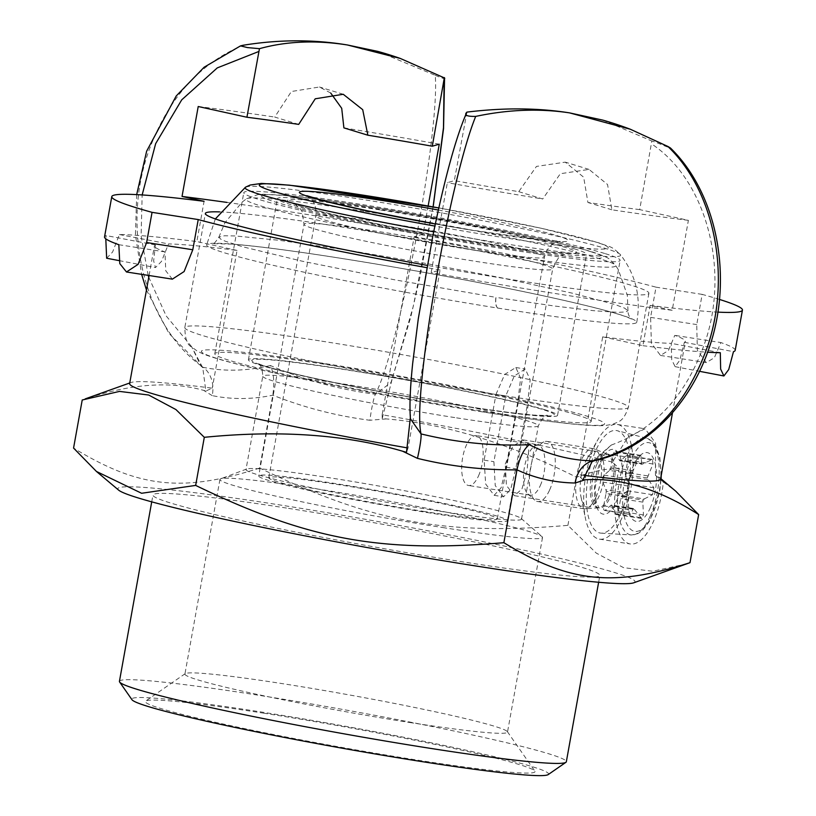 <?xml version="1.0" encoding="UTF-8"?>
<svg xmlns="http://www.w3.org/2000/svg" width="816" height="816" viewBox="0 0 816 816"><rect width="100%" height="100%" fill="white"/><g stroke="black" fill="none" stroke-linecap="round" stroke-linejoin="round"><path stroke-width="0.61" stroke-dasharray="4.08 3.06" d="M655.442 475.279L655.605 443.078L645.13 428.798L628.106 436.815L612.449 462.142L619.293 468.537A58.038 23.297 -81.1 0 0 616.804 479.757A58.038 23.297 -81.1 0 0 630.309 543.976A58.038 23.297 -81.1 0 0 663.337 482.001L655.442 475.279A269.729 14.117 -169.8 0 1 659.685 477.686A269.729 14.117 -169.8 0 1 660.562 479.145M585.908 474.932A58.038 23.297 98.9 0 1 597.72 439.946A58.038 23.297 98.9 0 1 617.345 424.453A58.038 23.297 98.9 0 1 630.85 488.672A58.038 23.297 98.9 0 1 599.413 539.141A58.038 23.297 98.9 0 1 585.46 518.405A58.038 23.297 98.9 0 1 585.908 474.932M581.237 475.922A28.234 11.332 98.9 0 1 586.979 458.908A28.234 11.332 98.9 0 1 596.527 451.37A28.234 11.332 98.9 0 1 603.361 481.012A28.234 11.332 98.9 0 1 587.806 507.154A28.234 11.332 98.9 0 1 581.023 497.066A28.234 11.332 98.9 0 1 581.237 475.922M428.145 205.999L423.086 234.121L414.171 236.711L382.143 414.732A269.729 14.117 -169.8 0 1 612.449 462.142M414.171 236.711A269.729 14.117 -169.8 0 1 656.023 287.171L650.587 317.373L651.382 343.189L660.491 355.45L668.426 350.503L674.781 335.356A269.729 14.117 -169.8 0 1 685.338 341.394A269.729 14.117 -169.8 0 1 684.379 342.312L679.82 360.223L675.118 366.659L671.731 359.754L671.231 343.342A269.729 14.117 -169.8 0 1 602.698 336.835L577.922 474.575L582.859 479.869M584.154 475.371A269.729 14.117 -169.8 0 1 577.922 474.575M686.99 563.774L652.688 571.261L623.557 567.65L596.272 553.105L567.905 525.351C444.23 535.745 371.729 522.26 259.692 468.047L272.799 395.168C274.604 382.643 273.799 372.759 270.392 365.517C303.593 379.858 338.589 389.436 375.36 394.25L390.946 382.602L392.384 378.134L382.225 418.557L386.345 418.924C445.516 423.83 508.919 443.272 576.555 477.268C592.64 471.25 606.89 468.343 619.293 468.537M382.225 418.537L382.143 414.732M505.247 464.049L512.897 446.097L523.127 439.906L528.697 449.728L527.105 470.73L521.924 489.059L514.406 495.679L506.42 485.469L505.247 464.049M663.337 482.001L675.76 491.201M288.517 508.368A227.042 11.883 -169.8 0 1 599.862 575.443A227.042 11.883 -169.8 0 1 374.299 546.934A227.042 11.883 -169.8 0 1 152.959 495.037A227.042 11.883 -169.8 0 1 288.517 508.368M119.432 681.35A227.042 11.883 -169.8 0 1 255 694.681A227.042 11.883 -169.8 0 1 566.335 761.756M633.726 582.808A262.762 13.75 10.2 0 0 274.686 504.145A262.762 13.75 10.2 0 0 118.646 490.13M548.189 774.598A211.742 11.077 10.2 0 0 258.213 711.521A211.742 11.077 10.2 0 0 131.968 699.71M263.548 713.153A197.962 10.363 -169.8 0 1 534.847 771.059A197.962 10.363 -169.8 0 1 338.344 746.783A197.962 10.363 -169.8 0 1 145.707 701.036A197.962 10.363 -169.8 0 1 263.548 713.153M437.957 510.908A139.985 7.324 -169.8 0 1 245.993 469.557A139.985 7.324 -169.8 0 1 246.636 469.016A139.985 7.324 -169.8 0 1 329.572 477.778A139.985 7.324 -169.8 0 1 521.128 518.405A139.985 7.324 -169.8 0 1 521.536 519.129A139.985 7.324 -169.8 0 1 437.957 510.908M219.575 211.905A225.338 11.791 -169.8 0 1 339.895 226.695A225.338 11.791 -169.8 0 1 648.904 293.27A225.338 11.791 -169.8 0 1 514.355 280.031A225.338 11.791 -169.8 0 1 427.135 265.353M377.849 51.408L435.234 75.317C439.916 131.631 399.493 347.667 375.36 394.25A27.316 3.06 97.8 0 0 369.893 420.26C336.478 415.966 304.113 407.612 272.799 395.189C252.042 399.473 231.846 399.616 212.211 395.617A27.316 22.022 -79.3 0 0 203.255 367.353C224.747 371.637 247.126 371.035 270.392 365.517M82.222 399.993C129.04 383.897 169.473 380.674 203.5 390.344L205.846 390.986L202.756 367.69L191.658 346.759L201.144 366.343L203.255 367.353C144.728 326.788 120.452 229.143 148.92 150.562C168.096 98.573 199.471 63.475 243.025 45.247M212.211 395.617L203.531 390.283M259.692 468.047C182.702 492.721 138.924 488.019 73.562 448.076M410.438 418.822L410.57 413.681L410.346 417.69M592.192 461.489L611.296 445.057L594.415 460.693M567.905 525.351L576.555 477.268M129.632 383.612A269.729 14.117 -169.8 0 1 130.958 382.551A269.729 14.117 -169.8 0 1 212.272 388.171L205.846 390.986M406.511 452.309L408.051 448.025A269.729 14.117 -169.8 0 1 407.245 447.882M172.349 279.143L165.76 270.79L164.975 251.909A269.729 14.117 -169.8 0 1 154.418 245.871A269.729 14.117 -169.8 0 1 155.377 244.953L153.653 260.936L155.479 267.546L161.527 261.365L168.535 243.923A269.729 14.117 -169.8 0 1 237.058 250.43L212.272 388.171M237.058 250.43L196.84 241.567L204.082 201.307M466.936 112.108L454.318 180.642L447.352 182.672L431.164 272.605L440.079 270.014L408.051 448.025M440.079 270.014A269.729 14.117 -169.8 0 1 426.717 267.638M602.698 336.835L642.896 345.688L650.138 305.419L672.211 310.284L688.388 220.351L639.693 209.62L651.831 141.005C657.971 142.729 675.179 150.766 667.896 146.452M409.652 722.486A163.883 8.578 10.2 0 0 507.501 732.105A163.883 8.578 10.2 0 0 507.358 731.626A163.883 8.578 10.2 0 0 282.764 683.696A163.883 8.578 10.2 0 0 185.212 673.659A163.883 8.578 10.2 0 0 184.916 674.067A163.883 8.578 10.2 0 0 409.652 722.486M444.669 527.85A163.883 8.578 -169.8 0 1 219.932 479.441A163.883 8.578 -169.8 0 1 220.677 478.808A163.883 8.578 -169.8 0 1 317.781 489.059A163.883 8.578 -169.8 0 1 542.038 536.632A163.883 8.578 -169.8 0 1 542.518 537.479A163.883 8.578 -169.8 0 1 444.669 527.85M435.234 75.317C443.547 78.846 446.587 79.601 444.363 77.581M602.861 120.125L651.831 141.005M639.693 209.62A286.793 15.014 -169.8 0 1 587.918 202.48L583.675 177.225L565.243 162.149L536.459 166.423L518.752 191.668A286.793 15.014 -169.8 0 1 454.318 180.642M106.651 258.233L112.598 252.032L119.411 234.549A320.402 16.769 -169.8 0 1 196.84 241.567M104.54 236.895A320.402 16.769 -169.8 0 1 106.253 235.579L105.794 238.813M119.411 234.549L168.535 243.923M719.416 299.411A320.372 16.769 10.2 0 0 702.168 294.382L696.731 324.584L697.354 350.38L706.319 362.61L714.377 357.683L720.895 342.567L674.781 335.356M702.168 294.382L656.023 287.171M672.211 310.284A348.248 18.227 -169.8 0 1 431.164 272.605M650.138 305.419A320.372 16.769 10.2 0 0 717.845 312.12M226.981 202.419A348.248 18.227 -169.8 0 1 423.086 234.121M720.314 352.706L671.231 343.342M684.379 342.312L733.472 351.676M155.377 244.953L106.253 235.579M118.83 244.698L164.975 251.909M735.185 350.37A320.372 16.769 10.2 0 0 720.895 342.567M642.896 345.688A320.372 16.769 10.2 0 0 707.666 352.226M518.752 191.668L542.722 198.992A348.248 18.227 -169.8 0 1 447.352 182.672M688.388 220.351A348.248 18.227 -169.8 0 1 611.888 209.804L607.553 184.528L589.04 169.422L560.327 173.716L542.722 198.992M611.888 209.804L587.918 202.48M330.725 93.044L319.444 87.006L291.383 91.504L274.727 117.065L298.697 124.389M343.893 127.877A348.248 18.227 -169.8 0 1 439.263 144.187M198.217 106.519A348.248 18.227 -169.8 0 1 274.727 117.065M634.471 509.47L641.743 518.517L643.457 514.947L642.824 502.126L643.13 500.096L644.252 498.943L622.098 495.485L627.443 490.783A4.1 1.642 -81.1 0 0 628.748 483.827L625.709 476.167A5.192 2.081 98.9 0 1 625.362 474.545A5.192 2.081 98.9 0 1 625.576 472.433L627.892 460.071A4.1 1.642 -81.1 0 0 626.953 455.471A4.1 1.642 -81.1 0 0 626.188 455.767L620.833 460.459A5.192 2.081 98.9 0 1 619.936 460.836L641.845 464.263L641.437 463.376L619.273 459.908L616.243 452.248A4.1 1.642 -81.1 0 0 615.437 451.401A4.1 1.642 -81.1 0 0 613.234 454.889L610.919 467.252A5.192 2.081 98.9 0 1 610.368 469.251L632.278 472.668L631.655 473.892L609.491 470.434L604.146 475.126A4.1 1.642 -81.1 0 0 602.84 482.093L605.87 489.753A5.192 2.081 98.9 0 1 606.217 491.365L628.136 494.792L628.167 496.944L606.002 493.476L603.687 505.838A4.1 1.642 -81.1 0 0 604.636 510.449A4.1 1.642 -81.1 0 0 605.401 510.153L610.745 505.451A5.192 2.081 98.9 0 1 611.653 505.084L633.563 508.501L634.471 509.47L612.306 506.012L615.346 513.672A4.1 1.642 -81.1 0 0 616.151 514.519A4.1 1.642 -81.1 0 0 618.355 511.02L620.67 498.658A5.192 2.081 98.9 0 1 621.221 496.669L643.13 500.096M628.167 496.944L628.789 509.765C629.218 513.417 629.789 514.855 630.503 514.08L633.563 508.501M604.636 510.449L630.136 514.427L605.401 510.153M631.655 473.892L629.238 479.053L627.943 486.01L628.136 494.792M615.437 451.401L641.029 455.399L641.345 456.175C641.05 454.726 640.05 455.603 638.336 458.816L632.278 472.668M616.243 452.248L641.345 456.175L641.437 463.376M644.252 498.943L652.545 494.71L653.851 487.754L647.282 477.972L652.994 463.998L652.453 459.459L641.845 464.263M650.128 508.184A34.823 13.974 -81.1 0 0 653.973 459.806A34.823 13.974 -81.1 0 0 633.359 465.844A34.823 13.974 -81.1 0 0 629.524 514.223A34.823 13.974 -81.1 0 0 650.128 508.184M610.368 469.251A5.192 2.081 98.9 0 1 609.491 470.434M619.936 460.836A5.192 2.081 98.9 0 1 619.273 459.908M647.282 477.972L625.362 474.545M606.217 491.365A5.192 2.081 98.9 0 1 606.002 493.476M611.653 505.084A5.192 2.081 98.9 0 1 612.306 506.012M621.221 496.669A5.192 2.081 98.9 0 1 622.098 495.485M620.864 513.346A51.898 20.828 -81.1 0 0 630.36 461.591A51.898 20.828 -81.1 0 0 617.171 430.685A51.898 20.828 -81.1 0 0 595.884 450.259A51.898 20.828 -81.1 0 0 586.49 503.809A51.898 20.828 -81.1 0 0 601.157 533.154A51.898 20.828 -81.1 0 0 620.864 513.346M608.43 497.383A27.316 10.965 -81.1 0 0 607.063 454.063A27.316 10.965 -81.1 0 0 606.074 453.788A27.316 10.965 -81.1 0 0 595.282 464.182A27.316 10.965 -81.1 0 0 590.305 491.895A27.316 10.965 -81.1 0 0 597.638 507.766A27.316 10.965 -81.1 0 0 598.658 507.807A27.316 10.965 -81.1 0 0 608.43 497.383M595.925 497.199A30.427 12.209 -81.1 0 0 594.405 448.953A30.427 12.209 -81.1 0 0 593.303 448.647A30.427 12.209 -81.1 0 0 581.278 460.214A30.427 12.209 -81.1 0 0 575.739 491.089A30.427 12.209 -81.1 0 0 583.909 508.766A30.427 12.209 -81.1 0 0 585.052 508.817A30.427 12.209 -81.1 0 0 595.925 497.199M549.637 489.967A30.427 12.209 -81.1 0 0 555.186 459.092A30.427 12.209 -81.1 0 0 547.016 441.415A30.427 12.209 -81.1 0 0 543.813 441.915A30.427 12.209 -81.1 0 0 535 452.982A30.427 12.209 -81.1 0 0 534.715 500.075A30.427 12.209 -81.1 0 0 537.622 501.534A30.427 12.209 -81.1 0 0 549.637 489.967M540.304 485.561A25.265 10.139 -81.1 0 0 544.904 459.928A25.265 10.139 -81.1 0 0 538.132 445.25A25.265 10.139 -81.1 0 0 535.469 445.658A25.265 10.139 -81.1 0 0 528.146 454.849A25.265 10.139 -81.1 0 0 527.921 493.966A25.265 10.139 -81.1 0 0 530.329 495.169A25.265 10.139 -81.1 0 0 540.304 485.561M478.513 475.901A25.265 10.139 -81.1 0 0 483.113 450.269A25.265 10.139 -81.1 0 0 476.34 435.591A25.265 10.139 -81.1 0 0 466.354 445.189A25.265 10.139 -81.1 0 0 461.754 470.832A25.265 10.139 -81.1 0 0 468.537 485.51A25.265 10.139 -81.1 0 0 478.513 475.901M497.862 308.101A218.515 11.434 10.2 0 0 498.025 308.122A218.515 11.434 10.2 0 0 636.745 322.269A218.515 11.434 10.2 0 0 622.812 315.537A218.515 11.434 10.2 0 0 345.515 259.029A218.515 11.434 10.2 0 0 206.632 244.882A218.515 11.434 10.2 0 0 497.862 308.101C495.883 306.867 495.21 303.287 495.863 297.361L395.005 279.878L301.991 261.14L242.627 246.769L225.42 241.281L220.769 239.18L218.851 237.15C215.159 242.729 213.088 244.902 212.619 243.658L232.132 244.127C263.792 246.677 312.151 253.378 377.227 264.231C442.119 275.196 500.922 286.487 553.656 298.085C590.05 306.194 614.407 312.497 626.739 316.985L631.441 318.995C629.146 316.832 627.973 314.089 627.912 310.763L624.638 308.152L614.754 304.439L572.291 293.168L501.299 277.777L423.637 263.017L345.974 249.91L279.827 240.383L235.334 235.946L224.441 235.763L218.851 237.15M495.975 394.373L504.686 374.432L515.824 367.516L520.608 378.236L517.874 401.431L506.042 467.201L501.126 487.754L494.129 495.322L485.653 484.01L484.143 460.142L495.975 394.373L505.736 395.923L493.904 461.703L495.23 485.54L503.564 496.822L510.724 489.274L515.804 468.751L527.636 402.982L530.186 379.756L525.259 369.016L514.284 375.952L505.736 395.923M427.084 512.509A126.327 6.61 10.2 0 0 507.379 520.7A126.327 6.61 10.2 0 0 339.007 484.143A126.327 6.61 10.2 0 0 258.723 475.963A126.327 6.61 10.2 0 0 427.084 512.509M423.514 511.367A116.086 6.079 10.2 0 0 497.301 518.884A116.086 6.079 10.2 0 0 342.577 485.296A116.086 6.079 10.2 0 0 268.801 477.768A116.086 6.079 10.2 0 0 423.514 511.367M574.382 248.829A157.06 8.221 -169.8 0 1 586.531 254.327A157.06 8.221 -169.8 0 1 430.501 234.61A157.06 8.221 -169.8 0 1 277.379 198.706A157.06 8.221 -169.8 0 1 402.023 212.956A157.06 8.221 -169.8 0 1 574.382 248.829M545.394 409.897A157.06 8.221 10.2 0 0 373.034 374.024A157.06 8.221 10.2 0 0 248.401 359.785A157.06 8.221 10.2 0 0 401.523 395.678A157.06 8.221 10.2 0 0 557.542 415.405A157.06 8.221 10.2 0 0 545.394 409.897M605.339 253.674A191.199 10.006 -169.8 0 1 620.129 260.375A191.199 10.006 -169.8 0 1 430.185 236.365A191.199 10.006 -169.8 0 1 243.78 192.658A191.199 10.006 -169.8 0 1 395.515 210.008A191.199 10.006 -169.8 0 1 605.339 253.674M576.361 414.752A191.199 10.006 -169.8 0 1 591.151 421.454A191.199 10.006 -169.8 0 1 401.197 397.443A191.199 10.006 -169.8 0 1 214.802 353.736A191.199 10.006 -169.8 0 1 366.527 371.076A191.199 10.006 -169.8 0 1 576.361 414.752M462.448 405.776A153.643 8.038 10.2 0 0 493.639 397.321A153.643 8.038 10.2 0 0 252.827 359.683A153.643 8.038 10.2 0 0 462.448 405.776M454.747 417.578A139.985 7.324 -169.8 0 1 262.783 376.227A139.985 7.324 -169.8 0 1 346.372 384.448A139.985 7.324 -169.8 0 1 538.325 425.799A139.985 7.324 -169.8 0 1 454.747 417.578M482.276 411.835A204.857 10.72 -169.8 0 1 202.786 350.38A204.857 10.72 -169.8 0 1 523.862 400.564A204.857 10.72 -169.8 0 1 482.276 411.835M319.362 340.792A225.338 11.791 10.2 0 0 184.814 327.553A225.338 11.791 10.2 0 0 493.823 394.128A225.338 11.791 10.2 0 0 628.371 407.357A225.338 11.791 10.2 0 0 319.362 340.792M386.335 418.904L369.893 420.26M191.668 346.749L166.178 315.925L148.767 277.267M148.196 275.369L141.107 235.895L142.157 194.942M611.296 445.046C655.666 428.879 687.011 394.342 705.33 341.425C729.881 268.393 705.83 179.744 651.525 143.891M466.15 114.913C444.057 156.56 405.103 365.843 410.57 413.681M433.092 206.876L413.212 306.571L392.384 378.134M650.587 317.373L696.731 324.584M627.943 486.01L602.84 482.093M628.034 493.211L605.87 489.753M629.238 479.053L604.146 475.126M633.073 470.72L610.919 467.252M638.336 458.816L613.234 454.889M642.998 463.927L620.833 460.459M651.29 459.683L626.188 455.767M652.994 463.998L627.892 460.071M647.741 475.901L625.576 472.433M647.873 479.624L625.709 476.167M632.91 508.919L610.745 505.451M628.789 509.765L603.687 505.838M642.824 502.126L620.67 498.658M643.457 514.947L618.355 511.02M640.448 517.589L615.346 513.672M653.851 487.754L628.748 483.827M652.545 494.71L627.443 490.783M650.148 516.263A49.001 19.666 98.9 0 1 631.543 534.98A49.001 19.666 98.9 0 1 617.692 507.266A49.001 19.666 98.9 0 1 626.566 456.705A49.001 19.666 98.9 0 1 646.67 438.233A49.001 19.666 98.9 0 1 659.114 467.405A49.001 19.666 98.9 0 1 650.148 516.263M630.931 459.714A44.921 18.034 -81.1 0 0 625.984 522.107A44.921 18.034 -81.1 0 0 652.555 514.315A44.921 18.034 -81.1 0 0 657.512 451.921A44.921 18.034 -81.1 0 0 630.931 459.714M616.264 501.718A32.773 13.158 -81.1 0 0 619.885 456.185A32.773 13.158 -81.1 0 0 600.484 461.876A32.773 13.158 -81.1 0 0 596.873 507.409A32.773 13.158 -81.1 0 0 616.264 501.718M596.863 464.426A27.316 10.965 -81.1 0 0 591.886 492.14A27.316 10.965 -81.1 0 0 599.219 508.011A27.316 10.965 -81.1 0 0 610.011 497.627A27.316 10.965 -81.1 0 0 614.978 469.914A27.316 10.965 -81.1 0 0 607.655 454.043A27.316 10.965 -81.1 0 0 596.863 464.426M498.025 308.122A10.924 3.968 99 0 1 496.016 297.381L554.186 305.99L594.232 310.753L618.14 312.355L625.78 311.947L627.912 310.763M517.874 401.431L527.636 402.982M484.143 460.142L493.904 461.703M506.042 467.201L515.804 468.751M591.345 251.858A173.165 9.068 10.2 0 0 371.586 207.08A173.165 9.068 10.2 0 0 272.564 201.185A173.165 9.068 10.2 0 0 492.323 245.963A173.165 9.068 10.2 0 0 591.345 251.858M365.405 211.477A187.802 9.833 -169.8 0 1 603.728 260.039A187.802 9.833 -169.8 0 1 615.55 265.282A187.802 9.833 -169.8 0 1 429.124 242.24A187.802 9.833 -169.8 0 1 246.371 198.849A187.802 9.833 -169.8 0 1 365.405 211.477M380.776 210.038A146.809 7.681 -169.8 0 1 567.089 248.003A146.809 7.681 -169.8 0 1 483.133 243.005A146.809 7.681 -169.8 0 1 296.82 205.04A146.809 7.681 -169.8 0 1 380.776 210.038M433.684 231.785A190.801 9.986 10.2 0 0 620.415 254.633C609.878 244.871 612.296 248.227 599.566 243.025L541.161 228.245L438.824 207.907A177.245 9.272 -169.8 0 1 596.914 242.383A177.245 9.272 -169.8 0 1 434.877 226.073M636.745 322.269C641.223 297.197 635.776 274.655 620.415 254.633A190.801 9.986 10.2 0 0 608.481 249.4A190.801 9.986 10.2 0 0 366.343 200.063A190.801 9.986 10.2 0 0 245.514 187.18M435.316 223.992A136.568 7.15 10.2 0 0 559.47 236.436A136.568 7.15 10.2 0 0 438.355 210.018M544.609 265.139A126.327 6.61 10.2 0 0 384.295 232.468A126.327 6.61 10.2 0 0 304.001 224.288A126.327 6.61 10.2 0 0 472.372 260.834A126.327 6.61 10.2 0 0 552.667 269.025A126.327 6.61 10.2 0 0 544.609 265.139M389.681 223.553A116.086 6.079 -169.8 0 1 536.989 253.572A116.086 6.079 -169.8 0 1 544.394 257.142A116.086 6.079 -169.8 0 1 470.608 249.625A116.086 6.079 -169.8 0 1 315.894 216.026A116.086 6.079 -169.8 0 1 389.681 223.553M599.413 539.141L630.309 543.976M617.345 424.453L645.13 428.798M581.023 497.066L585.46 518.405M586.979 458.908L597.72 439.946M672.527 412.621L685.338 341.394M514.406 495.679L587.806 507.154M523.127 439.906L596.527 451.37M659.685 477.686L660.674 478.513M598.638 582.257L599.862 575.443M151.725 501.85L152.959 495.037M521.536 519.129L538.325 425.799C542.66 417.598 545.802 414.202 547.771 415.599L533.776 415.079C517.303 413.692 493.415 410.57 462.142 405.705C379.848 392.955 282.112 372.545 261.885 365.058L257.499 363.375C257.387 364.956 261.987 361.682 262.783 376.227L245.993 469.557M648.904 293.27L628.371 407.357C623.118 422.494 618.569 421.321 612.816 424.249L605.033 425.554C597.22 425.993 585.755 425.411 570.639 423.82C547.924 421.495 518.619 417.537 482.735 411.937C395.933 398.473 285.427 376.88 233.509 363.181C220.096 359.723 209.875 356.602 202.858 353.818L197.105 351.125C190.862 345.25 185.426 347.912 184.814 327.553L205.346 213.466M202.745 367.69L168.892 333.275L146.472 290.057M433.163 206.887L419.985 276.879L410.632 317.597L391.68 380.531M136.68 194.616L135.436 235.008L141.627 274.349M410.479 419.291L410.428 416.17M130.958 382.551L129.744 382.979M149.083 275.512L154.418 245.871M185.212 673.659L145.707 701.036M507.358 731.626L534.847 771.059M219.932 479.441L184.916 674.067M542.518 537.479L507.501 732.105M246.636 469.016L220.677 478.808M521.128 518.405L542.038 536.632M660.491 355.45L706.319 362.61M675.118 366.659L699.587 371.331M119.167 260.62L155.479 267.546M589.04 169.412L565.243 162.139M343.24 94.268L319.444 86.996M652.453 459.459L626.953 455.471M641.743 518.517L616.151 514.519M601.157 533.154L631.543 534.98L637.888 533.633L642.631 530.339L650.015 520.547L659.858 490.13L661.082 478.849M661.215 475.473L659.828 457.47L655.829 446.056L652.29 441.436L646.67 438.233L617.171 430.685M606.074 453.788L607.675 454.043C607.441 455.512 608.328 449.636 600.525 463.345L595.007 488.223L596.353 502.687L599.24 508.021L597.638 507.766M607.063 454.063L594.405 448.953M598.658 507.807L585.052 508.817M593.303 448.647L547.016 441.415M583.909 508.766L537.622 501.534M527.921 493.966L534.715 500.075M535.469 445.658L543.813 441.915M538.132 445.25L476.34 435.591M530.329 495.169L468.537 485.51M515.824 367.516L525.259 369.016M494.129 495.322L503.564 496.822M627.973 310.763L627.32 295.239L618.375 269.77L615.55 265.282L609.562 259.304C608.583 257.999 603.391 255.734 594.007 252.491C577.238 247.197 549.974 240.618 512.224 232.764L422.484 215.597C367.598 205.969 323.646 199.41 290.649 195.932L263.548 194.249L257.805 194.626L246.371 198.849L242.148 202.082L224.89 222.829L218.872 237.16M507.379 520.7L552.667 269.025C556.879 259.366 560.133 254.765 562.418 255.214L568.171 253.205L546.893 251.797C526.667 249.625 499.963 245.8 466.783 240.312C394.363 228.806 301.41 208.253 294.974 204.051L299.727 207.998L302.093 211.548L304.001 224.288L258.723 475.963M497.301 518.884L544.394 257.142C547.21 246.248 553.931 243.392 554.574 243.086L560.102 241.261L540.58 239.945L466.15 229.276L435.326 223.961M306.704 195.667L312.355 200.665C311.794 200.175 316.873 204.398 315.894 216.026L268.801 477.768M215.353 218.933L206.632 244.882M557.542 415.405L586.531 254.327M248.401 359.785L277.379 198.706M591.151 421.454L620.129 260.375M214.802 353.736L243.78 192.658"/><path stroke-width="1.22" d="M672.527 412.621L660.562 479.145A269.729 14.117 -169.8 0 1 584.154 475.371M660.674 478.513L675.76 491.201L698.649 514.59C659.277 489.243 621.517 477.635 585.368 479.767L582.879 479.9L592.192 461.489M598.638 582.257L566.335 761.756A227.042 11.883 -169.8 0 1 565.916 762.317A227.042 11.883 -169.8 0 1 340.782 733.247A227.042 11.883 -169.8 0 1 119.626 682.013A227.042 11.883 -169.8 0 1 119.432 681.35L151.725 501.85M410.346 417.69L406.501 452.329L402.523 451.187C345.474 434.489 279.398 429.859 204.306 437.315L175.94 409.561L148.655 395.015L119.524 391.405L82.222 399.993L73.562 448.076L96.451 471.464L118.646 490.13A262.762 13.75 10.2 0 0 373.973 548.78A262.762 13.75 10.2 0 0 633.726 582.808L689.999 562.673L698.649 514.59M119.626 682.013L131.968 699.71A211.742 11.077 10.2 0 0 338.222 747.487A211.742 11.077 10.2 0 0 548.189 774.598L565.916 762.317M427.135 265.353A225.338 11.791 -169.8 0 1 205.346 213.466A225.338 11.791 -169.8 0 1 219.575 211.905M259.457 48.674L247.483 47.583L240.536 45.89L243.025 45.278C278.899 39.443 313.721 39.341 347.494 44.992L377.849 51.408A341.425 341.425 0 0 1 400.299 58.446L347.494 44.992C315.884 39.984 286.549 41.208 259.457 48.674L246.922 117.239A286.793 15.014 -169.8 0 1 298.697 124.389L315.241 98.797L343.24 94.279L362.712 109.67L367.853 135.201A286.793 15.014 -169.8 0 1 432.296 146.217L439.263 144.187L428.145 205.999M529.258 444.659C493.19 446.26 457.123 442.68 421.056 433.928A27.316 2.927 -76.8 0 1 417.445 458.357C450.187 466.364 483.368 470.189 516.987 469.843C535.439 478.329 554.819 482.715 575.127 483.001A27.316 21.889 91.6 0 1 593.15 460.836C570.955 460.479 549.658 455.083 529.258 444.659C523.739 449.167 519.639 457.552 516.987 469.822L503.87 542.701C569.231 582.644 613.01 587.336 689.999 562.673M475.697 116.423C449.198 181.376 412.049 396.413 421.056 433.928L410.438 418.822M592.834 460.765L591.937 461.652L594.415 460.703L593.15 460.836C647.363 446.944 685.644 408.377 708.002 345.117C731.146 275.176 714.459 190.975 667.886 146.462L630.38 129.265L569.527 112.873C539.417 108.344 508.144 109.517 475.697 116.402C466.721 116.555 463.794 115.127 466.936 112.108C503.707 107.6 537.897 107.855 569.527 112.873L602.861 120.125A341.425 341.425 0 0 1 630.38 129.265M96.451 471.464L141.607 493.272L195.656 485.408L204.306 437.315M195.656 485.408C307.703 539.621 380.205 553.095 503.87 542.701M407.245 447.882A269.729 14.117 -169.8 0 1 129.632 383.612L149.083 275.512M111.782 196.625L104.54 236.895A320.402 16.769 -169.8 0 0 118.83 244.698L119.799 263.609L126.48 271.973L138.088 264.364L146.615 242.546L152.051 212.344A320.402 16.769 10.2 0 1 111.782 196.625A320.402 16.769 10.2 0 1 204.082 201.307L182.039 196.442L198.217 106.519L246.922 117.239M426.717 267.638A269.729 14.117 -169.8 0 1 198.227 219.565L192.79 249.757L184.11 271.555L172.349 279.143L126.48 271.983M594.415 460.693C611.449 456.96 627.524 449.891 642.641 439.518C657.655 429.124 670.854 416.068 682.258 400.37C694.008 384.142 703.168 366.078 709.757 346.178C733.105 277.012 717.274 193.535 670.456 148.002L667.896 146.452M444.577 77.999L400.299 58.446M410.489 419.353C409.377 406.684 410.122 387.957 412.702 363.191L418.292 318.77L432.755 236.344C444.618 178.531 455.93 137.282 466.67 112.608L466.936 112.108M444.353 77.581L432.296 146.217M105.794 238.813L106.651 258.233L119.167 260.62M152.051 212.344L198.227 219.565M717.845 312.12A320.372 16.769 10.2 0 0 742.438 310.1A320.372 16.769 10.2 0 0 719.416 299.411M182.039 196.442A348.248 18.227 -169.8 0 1 226.981 202.419M742.438 310.1L735.185 350.37A320.372 16.769 10.2 0 1 733.472 351.676L728.708 369.556L723.904 375.972L720.64 369.087L720.314 352.706A320.372 16.769 10.2 0 1 707.666 352.226M367.853 135.201L343.893 127.877L341.71 108.304L330.725 93.044M148.767 277.267L148.196 275.369M142.157 194.942L155.652 143.657L181.733 99.827L217.291 67.891L258.743 51.51M402.523 451.177L417.445 458.357M575.127 483.001L585.368 479.747M444.118 80.478L443.486 127.694L433.092 206.876M146.615 242.546L192.79 249.757M434.877 226.073A177.245 9.272 -169.8 0 1 262.262 187.405A177.245 9.272 -169.8 0 1 371.974 196.554A177.245 9.272 -169.8 0 1 438.814 207.937L289.466 185.171L261.457 183.427L250.206 185.028L245.514 187.18A190.801 9.986 10.2 0 0 433.684 231.785M438.355 210.018A136.568 7.15 10.2 0 0 386.162 201.124A136.568 7.15 10.2 0 0 301.685 194.106A136.568 7.15 10.2 0 0 435.316 223.992M240.536 45.869L204.133 67.218L176.205 95.982L146.635 151.195L136.68 194.616M141.627 274.349L146.472 290.057M129.744 382.979L85.221 398.891M444.567 77.938L443.547 128.489L433.163 206.887M699.587 371.331L723.904 375.972M661.082 478.849L661.215 475.473M435.326 223.961L367.424 210.824L325.686 201.297L306.734 195.677M245.514 187.18L215.353 218.933"/></g></svg>

